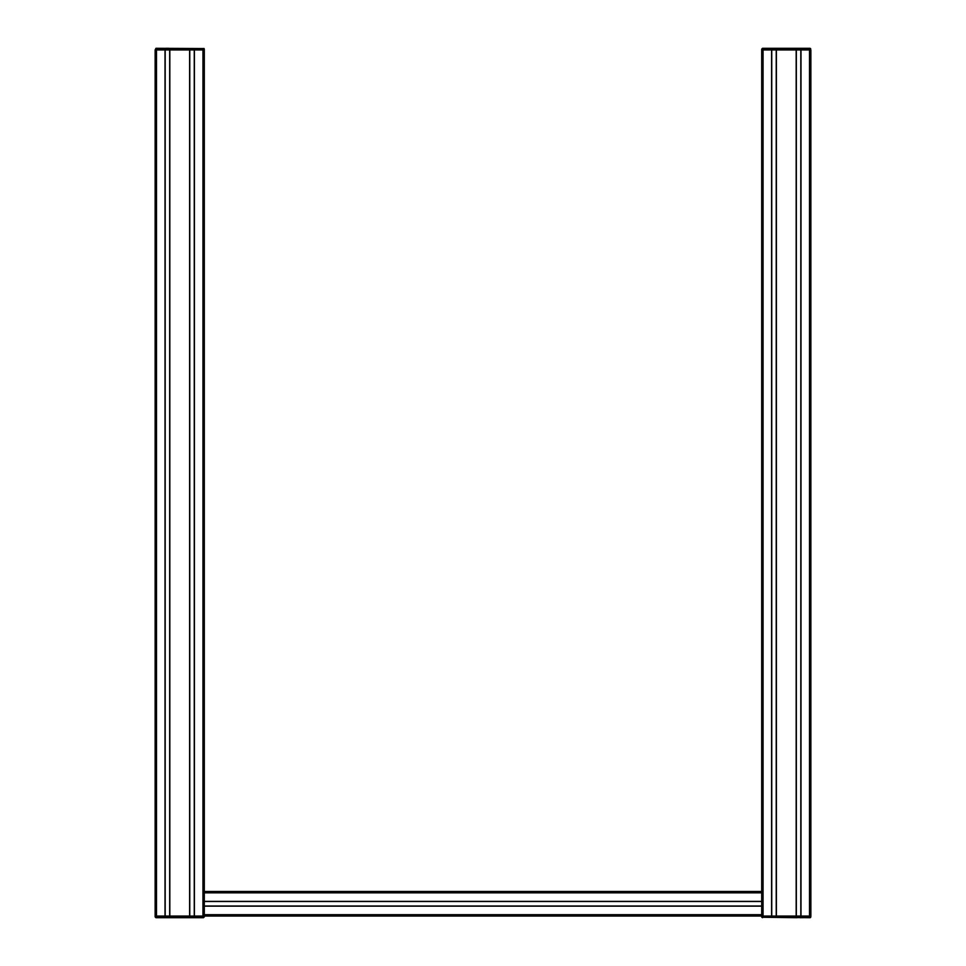 <?xml version="1.0" encoding="UTF-8"?>
<svg xmlns="http://www.w3.org/2000/svg" width="966" height="966" viewBox="0 0 966 966"><rect width="100%" height="100%" fill="white"/><g stroke="black" fill="none" stroke-linecap="round" stroke-linejoin="round"><path stroke-width="1.45" d="M202.945 49.942L194.42 49.942L194.42 916.058L202.945 916.058L202.945 49.942M165.017 49.942L156.492 49.942L156.492 916.058L165.017 916.058L165.017 49.942M189.614 49.942L169.835 49.942L169.835 916.058L189.614 916.058L189.614 49.942M204.08 48.554L155.949 48.3L155.128 49.942L204.309 49.942L204.309 916.058L761.691 916.058L761.691 891.473L204.309 891.473L761.691 891.473L761.691 49.942L810.872 49.942L810.872 916.058L761.691 916.058L761.788 917.265L762.234 916.058M155.128 49.942L155.128 916.879L155.128 916.058L203.766 916.058L203.488 917.7L204.309 916.879L203.488 917.7L155.949 917.7L155.128 916.879M165.186 49.942L165.186 916.058M169.666 49.942L169.666 916.058M189.771 49.942L189.771 916.058M194.251 49.942L194.251 916.058M809.508 49.942L800.983 49.942L800.983 916.058L809.508 916.058L809.508 49.942M771.58 49.942L763.055 49.942L763.055 916.058L771.58 916.058L771.58 49.942M796.165 49.942L776.386 49.942L776.386 916.058L796.165 916.058L796.165 49.942M771.749 49.942L771.749 916.058M776.229 49.942L776.229 916.058M796.334 49.942L796.334 916.058M800.814 49.942L800.814 916.058M155.128 914.693L155.128 906.168M155.128 901.363L155.128 892.838M204.309 906.011L761.691 906.011L204.309 906.011M204.309 901.519L761.691 901.519L204.309 901.519M165.923 917.7L168.929 917.7M155.683 916.058L155.683 916.879L204.309 916.879L203.766 916.058M810.872 916.058L810.051 917.7L810.872 916.879L810.051 917.7L761.788 917.265L797.071 917.7M810.51 917.567L800.077 917.7M762.512 917.7L762.234 916.879L810.317 916.879L810.317 916.058M168.929 48.3L165.923 48.3M203.947 48.433L204.309 49.121M797.071 48.3L762.512 48.3L761.691 49.121L762.512 48.3L810.051 48.3L810.872 49.942M800.077 48.3L810.643 48.554M761.691 49.942L762.512 48.3M204.309 914.693L761.691 914.693M204.309 906.168L761.691 906.168M204.309 901.363L761.691 901.363M204.309 892.838L761.691 892.838M155.683 49.942L155.683 49.121L203.766 49.121L203.766 49.942M762.234 49.942L762.234 49.121L810.317 49.121L810.317 49.942"/></g></svg>
